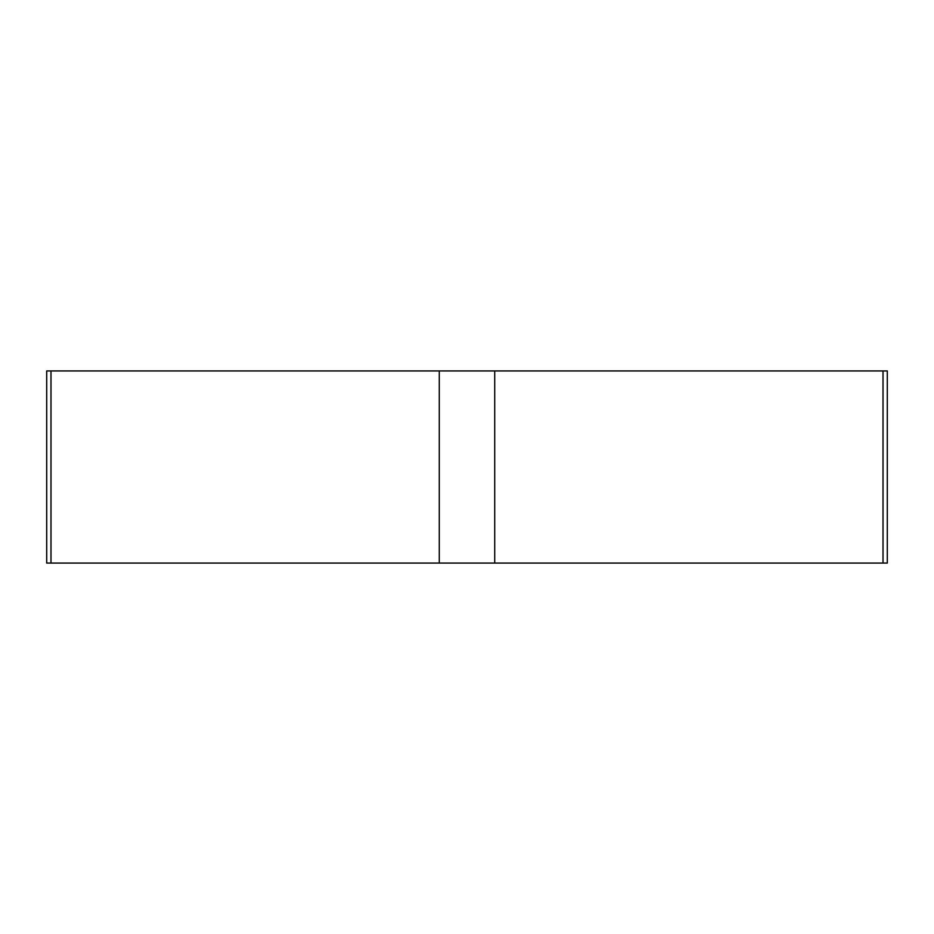 <?xml version="1.0" encoding="UTF-8"?>
<svg xmlns="http://www.w3.org/2000/svg" width="934" height="934" viewBox="0 0 934 934"><rect width="100%" height="100%" fill="white"/><g stroke="black" fill="none" stroke-linecap="round" stroke-linejoin="round"><path stroke-width="1.4" d="M494.74 370.926L887.3 370.926L887.3 563.074L46.7 563.074L46.7 370.926L494.74 370.926L494.74 563.074M883.015 370.926L883.015 563.074L46.723 563.074L50.985 563.074L50.985 370.926M439.26 563.074L439.26 370.926"/></g></svg>
